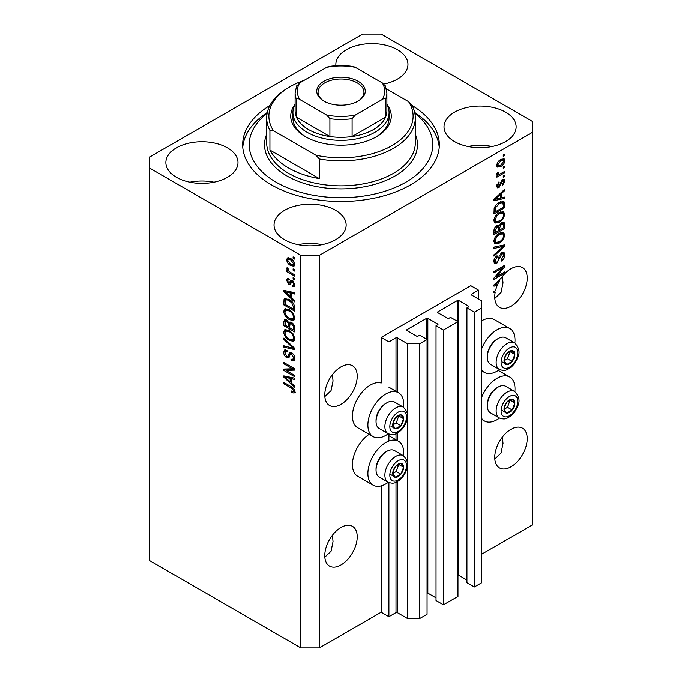 <?xml version="1.0" encoding="UTF-8"?>
<svg xmlns="http://www.w3.org/2000/svg" width="682" height="682" viewBox="0 0 682 682"><rect width="100%" height="100%" fill="white"/><g stroke="black" fill="none" stroke-linecap="round" stroke-linejoin="round"><path stroke-width="1.02" d="M478.525 290.148L470.802 285.69L381.178 337.428L388.902 341.895L396.012 337.786A0.878 0.503 0 0 1 397.248 337.786L407.444 343.677L419.805 343.677L427.068 339.483L419.652 335.203L417.955 336.183A0.878 0.503 0 0 1 416.719 336.183L406.83 330.472L406.83 329.756L426.608 318.341A0.878 0.503 0 0 1 427.844 318.341L437.733 324.052A0.878 0.503 0 0 1 437.733 324.76L436.037 325.74L443.453 330.028L457.972 321.64L450.555 317.36L448.858 318.341A0.878 0.503 0 0 1 447.622 318.341L437.733 312.629L437.733 311.913L457.511 300.498A0.878 0.503 0 0 1 458.747 300.498L468.636 306.209A0.878 0.503 0 0 1 468.636 306.917L466.94 307.897L474.357 312.185L481.62 307.991L481.62 300.856L471.415 294.965L471.415 294.249L478.525 290.148L478.525 299.066M471.415 294.249A0.878 0.503 0 0 0 471.415 294.965M466.94 307.897L466.94 582.684L474.357 586.963L481.62 582.778L481.62 307.991M474.357 586.963L474.357 312.185M457.972 575.139A0.878 0.503 0 0 1 458.747 575.276L466.94 580.007M437.733 311.913A0.878 0.503 0 0 0 437.733 312.629M436.037 325.74L436.037 600.527L443.453 604.806L457.972 596.426L457.972 321.64M443.453 604.806L443.453 330.028M427.068 592.982A0.878 0.503 0 0 1 427.844 593.118L436.037 597.85M406.83 329.756A0.878 0.503 0 0 0 406.83 330.472M319.364 647.9L319.364 255.349L532.608 132.24L532.608 121.532L381.178 34.1L362.636 34.1L149.392 157.218L149.392 560.468L300.822 647.9L319.364 647.9L381.178 612.214L388.902 616.673L396.012 612.572A0.878 0.503 0 0 1 397.248 612.572L407.444 618.463L419.805 618.463L427.068 614.269L427.068 339.483M419.805 618.463L419.805 343.677M407.444 618.463L407.444 465.84M407.444 462.481L407.444 417.307M407.444 413.948L407.444 343.677M388.902 616.673L388.902 482.6M388.902 441.049L388.902 434.067M381.178 612.214L381.178 485.891M388.271 433.769A25.353 14.637 -60 0 1 385.816 435.389A25.353 14.637 -60 0 1 373.139 436.642L357.683 427.725A25.353 14.637 -60 0 1 353.796 407.41A25.353 14.637 -60 0 1 370.36 385.074A25.353 14.637 -60 0 1 381.178 383.02L381.178 337.428M324.837 557.168L331.051 551.235L333.038 541.602L332.441 535.225M324.777 555.566A22.949 13.248 120 0 0 329.525 566.069A22.949 13.248 120 0 0 347.206 559.922A22.949 13.248 120 0 0 357.223 536.828A22.949 13.248 120 0 0 352.475 526.325A22.949 13.248 120 0 0 334.794 532.471A22.949 13.248 120 0 0 324.777 555.566M494.817 459.029L501.031 453.104L503.018 443.462L502.412 437.085M494.748 457.426A22.949 13.248 120 0 0 499.505 467.929A22.949 13.248 120 0 0 517.186 461.782A22.949 13.248 120 0 0 527.203 438.688A22.949 13.248 120 0 0 522.455 428.185A22.949 13.248 120 0 0 504.765 434.332A22.949 13.248 120 0 0 494.748 457.426M324.837 396.574L331.051 390.65L333.038 381.008L332.441 374.631M324.777 394.972A22.949 13.248 120 0 0 329.525 405.475A22.949 13.248 120 0 0 347.206 399.328A22.949 13.248 120 0 0 357.223 376.242A22.949 13.248 120 0 0 352.475 365.731A22.949 13.248 120 0 0 334.794 371.886A22.949 13.248 120 0 0 324.777 394.972M494.817 298.443L501.031 292.51L503.018 282.877L502.412 276.5M494.748 296.841A22.949 13.248 120 0 0 499.505 307.343A22.949 13.248 120 0 0 517.186 301.197A22.949 13.248 120 0 0 527.203 278.103A22.949 13.248 120 0 0 522.455 267.6A22.949 13.248 120 0 0 501.415 277.855L493.981 284.897L493.981 286.159L497.221 285.485A22.949 13.248 120 0 0 495.558 290.532L493.981 291.444L493.981 292.74L495.234 292.015A22.949 13.248 120 0 0 494.748 296.841M383.889 84.056A36.061 20.818 0 0 1 383.923 84.056A36.061 20.818 0 0 0 407.964 64.432A36.061 20.818 0 0 0 397.401 49.709A36.061 20.818 0 0 0 358.11 45.2A36.061 20.818 0 0 0 335.851 64.432A36.061 20.818 0 0 0 335.919 65.728M227.421 147.849A36.061 20.818 0 0 0 188.13 143.339A36.061 20.818 0 0 0 165.871 162.572A36.061 20.818 0 0 0 176.433 177.286A36.061 20.818 0 0 0 215.725 181.804A36.061 20.818 0 0 0 237.984 162.572A36.061 20.818 0 0 0 227.421 147.849M213.943 182.196A36.061 20.818 0 0 0 189.911 182.196M335.595 210.295A36.061 20.818 0 0 0 296.295 205.785A36.061 20.818 0 0 0 274.036 225.017A36.061 20.818 0 0 0 284.599 239.74A36.061 20.818 0 0 0 323.89 244.25A36.061 20.818 0 0 0 346.149 225.017A36.061 20.818 0 0 0 335.595 210.295M322.109 244.642A36.061 20.818 0 0 0 298.077 244.642M505.567 112.163A36.061 20.818 0 0 0 466.275 107.654A36.061 20.818 0 0 0 444.016 126.886A36.061 20.818 0 0 0 454.579 141.6A36.061 20.818 0 0 0 493.87 146.119A36.061 20.818 0 0 0 516.129 126.886A36.061 20.818 0 0 0 505.567 112.163M492.089 146.511A36.061 20.818 0 0 0 468.057 146.511M403.565 455.815A25.353 14.637 120 0 0 398.484 441.271A25.353 14.637 120 0 0 385.816 442.524A25.353 14.637 120 0 0 369.252 464.868A25.353 14.637 120 0 0 373.139 485.175A25.353 14.637 120 0 0 385.816 483.922A25.353 14.637 120 0 0 388.271 482.302M373.139 436.642A25.353 14.637 -60 0 1 369.252 416.335A25.353 14.637 -60 0 1 385.816 393.991A25.353 14.637 -60 0 1 398.484 392.738A25.353 14.637 -60 0 1 403.565 407.282M481.62 397.418A25.353 14.637 -60 0 1 497.067 378.288A25.353 14.637 -60 0 1 509.744 377.035A25.353 14.637 -60 0 1 514.825 391.579M499.531 418.066A25.353 14.637 -60 0 1 497.067 419.686A25.353 14.637 -60 0 1 484.399 420.947A25.353 14.637 -60 0 1 481.62 418.398M514.825 343.046A25.353 14.637 120 0 0 509.744 328.502A25.353 14.637 120 0 0 497.067 329.756A25.353 14.637 120 0 0 481.62 348.886M481.62 369.866A25.353 14.637 120 0 0 484.399 372.406A25.353 14.637 120 0 0 497.067 371.153A25.353 14.637 120 0 0 499.531 369.533M269.902 105.505A98.336 56.776 0 0 0 242.664 144.729A98.336 56.776 0 0 0 271.462 184.873A98.336 56.776 0 0 0 378.629 197.183A98.336 56.776 0 0 0 439.336 144.729A98.336 56.776 0 0 0 412.099 105.505M496.189 276.866L504.799 271.896L504.799 273.192L493.981 279.441L493.981 278.06L502.6 267.813L493.981 272.791L493.981 271.496L504.799 265.247L504.799 266.636L496.189 276.866L495.379 276.398M501.79 252.707L504.041 252.459L504.936 254.829C504.799 257.532 503.58 259.629 501.287 261.112L501.142 259.893L503.674 255.443L503.094 253.84L501.824 253.985L496.803 263.371L494.697 263.644L493.836 261.462C493.938 259.032 495.013 257.131 497.067 255.759L497.212 256.978L495.106 260.686L495.635 262.203L496.828 262.058L497.928 261.018L499.207 256.125L501.79 252.707M493.981 247.114L504.799 244.795L504.799 246.142L493.981 256.125L493.981 254.787L503.529 246.27L493.981 248.461L493.981 247.114M503.282 232.195L504.936 234.915L503.239 239.578L499.531 242.98L494.987 243.849L493.836 241.317C494.399 237.6 496.257 234.889 499.403 233.167L503.836 232.417M503.282 211.429L504.936 214.148L503.239 218.811L499.531 222.221L494.987 223.082L493.836 220.55C494.399 216.842 496.257 214.122 499.403 212.4L503.836 211.659M501.568 197.84L504.799 197.064L504.799 198.419L493.981 200.67L493.981 199.408L504.799 189.17L504.799 190.517L501.568 193.475L501.568 197.84L500.298 197.115M503.248 155.027L504.799 154.132L504.799 155.428L503.248 156.323L503.248 155.027M481.62 554.227L532.608 524.782L532.608 132.24M509.744 328.502L494.297 319.585A25.353 14.637 120 0 0 481.62 320.838M369.158 434.349A25.353 14.637 120 0 0 353.574 456.718A25.353 14.637 120 0 0 357.683 476.258L373.139 485.175M500.784 159.537L504.143 158.821L504.936 160.62C504.518 163.322 503.163 165.266 500.861 166.459L497.587 167.124L496.786 165.325C497.187 162.666 498.516 160.73 500.784 159.537M503.248 167.03L504.799 166.135L504.799 167.431L503.248 168.326L503.248 167.03M500.716 173.68L504.799 171.327L504.799 172.623L496.931 177.167L496.931 175.871L498.184 175.146L496.786 174.422L497.212 172.947L498.337 172.785L498.192 173.748L499.113 174.379L500.716 173.68M497.093 175.052L496.786 174.422M497.127 173.134L499.113 174.379M503.248 175.947L504.799 175.061L504.799 176.357L503.248 177.252L503.248 175.947M502.404 179.69L504.22 179.443L504.936 181.293L502.412 185.845L502.267 184.626L503.81 181.855L502.591 180.875L499.036 187.635L497.459 187.831L496.786 186.05L499.036 181.787L499.181 183.006L497.911 185.351L498.874 186.425L502.404 179.69M501.875 179.886L503.427 180.781L501.577 180.287M496.726 185.598L498.874 186.425M499.326 202.384L503.896 201.429L504.799 203.978L504.799 207.66L493.981 213.909L494.177 208.283C495.311 205.478 497.025 203.509 499.326 202.384M501.62 222.639L504.041 222.264L504.799 224.583L504.799 228.427L493.981 234.668L493.981 230.797C493.99 228.692 494.893 227.029 496.701 225.802L498.968 225.887L501.62 222.639M498.61 225.572L498.141 225.41M286.031 370.42L294.641 375.39L294.641 376.686L283.823 370.437L283.823 369.056L292.45 368.766L283.823 363.787L283.823 362.492L294.641 368.74L294.641 370.121L286.031 370.42L287.574 369.525L294.641 369.286M291.632 352.722C293.678 354.137 294.726 356.055 294.786 358.476L293.814 360.906L291.129 360.548L290.992 359.167L292.791 359.388L293.516 357.632L291.666 354.043L290.541 353.89L288.614 357.871L286.645 357.632C284.744 356.345 283.755 354.563 283.686 352.296L284.582 350.019L286.917 350.326L287.054 351.707L285.494 351.503L284.948 352.986L286.679 356.354L287.77 356.575L289.662 352.449L291.632 352.722M283.823 338.11L294.641 348.289L294.641 349.627L283.823 347.121L283.823 345.783L293.379 348.297L283.823 339.457L283.823 338.11M294.786 338.562L293.09 341.264L289.373 340.395C286.159 338.681 284.266 335.936 283.686 332.151L284.829 329.636L289.245 330.42L293.132 333.933L294.786 338.562M293.686 341.034L294.164 340.642M294.786 317.803L293.09 320.506L289.373 319.628C286.159 317.923 284.266 315.178 283.686 311.384L284.829 308.869L289.245 309.654L293.132 313.174L294.786 317.803M293.686 320.267L294.164 319.884M293.098 268.896L294.641 269.791L294.641 271.086L293.098 270.191L293.098 268.896M290.626 258.546C292.97 259.731 294.36 261.692 294.786 264.437L293.976 266.227L290.711 265.571C288.401 264.377 287.045 262.434 286.636 259.731L287.446 257.941L290.626 258.546M294.786 391.587L294.019 393.105L291.41 392.338L291.274 390.957C292.442 391.792 293.192 391.741 293.516 390.803L292.706 389.038L283.823 383.744L283.823 382.44L291.171 386.685C293.209 387.615 294.419 389.252 294.786 391.587M294.769 390.598L293.226 391.494L294.556 390.206M149.392 167.925L300.822 255.349L319.364 255.349M300.822 647.9L300.822 255.349M291.41 297.599L294.641 300.557L294.641 301.904L283.823 291.674L283.823 290.404L294.641 292.663L294.641 294.01L291.41 293.234L291.41 297.599M292.246 280.404L294.786 284.94L294.113 286.713L292.254 286.576L292.118 285.195L293.243 285.306L293.661 284.206L292.442 281.819L291.726 281.7L290.31 284.633L288.878 284.462L286.636 280.293L287.335 278.469L288.887 278.631L289.023 280.004L288.111 279.927L287.761 280.899L288.725 283.073L289.373 283.047L290.651 280.132L292.246 280.404M288.725 283.073L290.916 282.152L291.649 280.123M293.098 277.659L294.641 278.546L294.641 279.842L293.098 278.955L293.098 277.659M290.566 272.459L294.641 274.82L294.641 276.116L286.772 271.572L286.772 270.277L288.034 271.001L286.636 268.657L287.054 267.676L288.179 268.819L288.955 271.308L290.566 272.459M293.098 256.892L294.641 257.787L294.641 259.083L293.098 258.188L293.098 256.892M289.177 299.56C292.373 301.188 294.198 303.822 294.641 307.471L294.641 311.154L283.823 304.905L284.027 299.517L284.726 298.631L289.177 299.56M290.029 321.938L288.81 322.646L291.47 322.458C293.567 323.771 294.624 325.646 294.641 328.068L294.641 331.912L283.823 325.672L283.823 321.793L284.539 319.713L286.542 319.943L288.81 322.646L289.287 322.092M291.41 383.088L294.641 386.038L294.641 387.393L283.823 377.155L283.823 375.893L294.641 378.143L294.641 379.49L291.41 378.723L291.41 383.088M295.562 392.21L292.953 391.442M292.757 391.562L291.41 392.338M293.575 388.535L292.706 389.038M284.948 383.088L283.823 383.744M291.41 296.491L290.899 296.014M285.809 291.197L285.374 290.779L283.823 291.674M294.641 292.748L292.953 292.339L291.41 293.234M291.691 293.072L291.691 292.049M287.003 293.448L290.148 296.44L290.148 292.936L284.948 291.691L287.003 293.448M291.41 295.715L290.148 296.44M286.287 290.916L284.948 291.691M291.691 292.041L290.148 292.936M294.658 285.946L293.797 285.681L292.254 286.576M293.797 285.681L293.729 285.016M294.624 283.644L293.661 284.206M293.354 281.291L292.442 281.819M293.013 280.958L291.726 281.7M290.907 283.797L288.878 284.462M290.421 283.576L289.603 282.945M288.196 279.876L288.179 279.398L286.636 280.293M288.179 279.398L288.298 278.427M290.268 282.186L290.916 282.152L290.268 282.186M294.223 278.307L293.098 278.955M288.469 270.763L288.034 271.001M287.898 270.925L286.772 271.572M287.523 268.145L286.636 268.657M294.223 257.54L293.098 258.188M294.581 265.537L292.757 264.948M291.956 264.846L290.711 265.571M291.76 259.279L290.702 259.893L288.247 259.356L288.179 258.836L286.636 259.731M288.179 258.836L288.384 257.728M290.217 258.325L288.247 259.356L287.761 260.413L290.702 264.266L293.158 264.821L293.661 263.755L290.702 259.893M293.158 264.821L294.752 263.9M294.615 263.201L293.661 263.755M294.223 269.543L293.098 270.191M294.641 309.364L293.797 308.878M285.093 304.181L283.823 304.905M285.374 300.498L285.57 298.622L284.027 299.517M288.077 298.989L285.306 300.506L285.093 304.343L293.379 309.125L293.379 306.9L291.802 302.868L289.159 300.847C287.531 299.73 286.244 299.62 285.306 300.506M294.641 308.392L293.379 309.125M290.234 300.225L289.159 300.847M292.655 302.382L291.802 302.868M294.547 306.218L293.379 306.9M294.326 319.67L291.734 319.159M290.6 318.92L289.373 319.628M285.238 310.839L283.686 311.384M285.229 310.498L285.715 308.605M286.764 310.071L288.315 309.176L285.809 310.259L284.948 312.109C285.417 315.024 286.9 317.096 289.398 318.341L292.663 318.929L293.516 317.079C293.064 314.24 291.632 312.194 289.211 310.932L285.809 310.259M292.663 318.929L294.769 317.48M290.276 310.319L289.211 310.932M294.633 316.439L293.516 317.079M294.641 330.131L293.797 329.645M289.586 327.207L288.742 326.721M285.093 324.939L283.823 325.672M285.374 321.248L285.528 319.56M291.717 322.612L290.072 323.549L289.586 327.701L293.379 329.883L293.243 325.979L291.478 323.762L290.072 323.549M289.867 323.788L289.68 322.143M285.093 325.101L288.324 326.968L288.222 323.336L286.721 321.341L285.502 321.137L285.093 325.101M289.586 326.235L288.324 326.968M287.642 320.813L286.721 321.341M289.765 322.45L288.222 323.336M294.641 329.159L293.379 329.883M292.484 323.183L291.478 323.762M294.172 325.442L293.243 325.979M294.53 326.652L293.379 327.309M294.326 340.429L291.734 339.917M290.6 339.687L289.373 340.395M285.238 331.605L283.686 332.151M285.229 331.256L285.715 329.363M288.324 329.943L285.809 331.026L284.948 332.867C285.417 335.783 286.9 337.863 289.398 339.107L292.663 339.696L293.516 337.846C293.064 334.998 291.632 332.952 289.211 331.699L285.809 331.026M292.663 339.696L294.769 338.238M288.315 329.935L286.764 330.83M290.276 331.085L289.211 331.699M294.633 337.198L293.516 337.846M294.641 348.374L293.644 348.144M286.986 346.601L285.374 346.226L283.823 347.121M294.172 347.846L293.379 348.297M284.718 338.945L283.823 339.457M294.445 360.232L292.672 359.653L291.129 360.548M292.791 359.388L294.769 358.059M294.633 356.993L293.516 357.632M292.638 353.481L291.666 354.043M289.219 357.138L288.196 356.737L286.645 357.632M285.238 351.733L283.686 352.296M285.229 351.409L285.511 349.84M290.592 352.27L289.321 355.68L287.77 356.575M290.523 352.304L289.049 353.157M286.457 370.173L285.374 369.55L283.823 370.437M285.374 369.55L285.374 369.005M293.575 368.118L292.45 368.766M284.948 363.139L283.823 363.787M291.41 381.98L290.899 381.494M285.809 376.677L285.374 376.268L283.823 377.155M294.641 378.229L292.953 377.828L291.41 378.723M291.691 378.561L291.691 377.53L290.148 378.416L284.948 377.172L290.148 381.929L290.148 378.416M291.41 381.195L290.148 381.929M286.287 376.404L284.948 377.172M503.674 154.78L504.799 155.428M503.197 158.625L503.393 159.733L504.936 160.62M503.393 159.733L503.359 160.261M499.616 165.743L500.861 166.459M498.815 165.845L496.99 166.434M496.948 164.149L498.389 165.7L500.861 165.163L503.81 161.242L503.325 160.244L501.372 159.213M496.82 164.797L498.389 165.7M499.795 160.176L500.861 160.79L497.911 164.712M503.325 160.244L500.861 160.79M503.674 166.783L504.799 167.431M503.674 171.975L504.799 172.623M498.627 174.404L497.766 174.899M496.794 174.345L498.184 175.146M503.674 175.709L504.799 176.357M503.256 179.332L503.393 180.398L504.936 181.293M500.938 181.037L501.884 181.583M498.031 186.348L497.485 186.74L499.036 187.635M497.485 186.74L496.897 187.004M498.235 182.461L499.181 183.006M496.939 184.796L497.911 185.351M503.248 197.439L504.799 198.419M503.248 197.524L500.298 198.138M499.113 198.385L496.667 198.897M494.893 199.263L493.981 199.459M503.913 190.005L504.799 190.517M500.75 193.006L501.568 193.475M500.017 193.688L500.017 194.472M497.152 198.786L500.298 198.147L500.298 194.634L495.106 199.391L497.152 198.786M494.416 198.991L495.106 199.391M499.505 194.174L500.298 194.634M502.924 201.19L503.248 203.091L504.799 203.978M503.529 206.936L504.799 207.66M494.825 211.633L493.981 212.128M493.981 211.147L495.243 211.88L503.529 207.098L502.881 202.793L500.545 201.761M494.049 208.999L495.243 209.689L495.243 211.88M494.535 207.26L495.456 207.797L495.243 209.689M498.244 203.074L499.318 203.688L495.456 207.797M500.46 201.795L501.961 202.665L499.318 203.688M502.881 202.793L501.961 202.665M502.421 218.342L503.239 218.811M498.337 221.531L499.531 222.221M496.854 221.914L494.331 222.477M502.924 211.36L503.393 213.261L504.936 214.148M493.998 219.169L495.106 219.809L495.942 221.701L499.548 220.908C501.875 219.647 503.248 217.643 503.674 214.89L502.822 213.031L500.332 211.914M493.845 220.252L495.942 221.701M496.07 215.18L496.922 215.674L495.106 219.809M498.303 213.108L499.369 213.722L496.922 215.674M502.822 213.031L499.369 213.722M503.052 222.102L503.248 223.849M503.529 227.694L504.799 228.427M499.318 229.808L498.474 230.294M494.825 232.4L493.981 232.886M498.295 225.495L498.192 226.935M498.474 229.314L499.736 230.047L503.529 227.856L503.393 224.105L501.432 222.75M493.981 231.914L495.243 232.647L498.474 230.78L498.372 227.268L496.47 225.895M495.865 226.415L496.88 226.995L495.243 230.516L495.243 232.647M498.372 227.268L496.88 226.995M500.622 223.346L501.628 223.926L499.736 227.652L499.736 230.047M503.393 224.105L501.628 223.926M502.421 239.109L503.239 239.578M498.337 242.289L499.531 242.98M496.854 242.673L494.331 243.235M502.924 232.119L503.393 234.02L504.936 234.915M493.998 239.936L495.106 240.576L495.942 242.468L499.548 241.675C501.875 240.414 503.248 238.41 503.674 235.657L502.822 233.79L500.332 232.681M493.845 241.01L495.942 242.468M496.07 235.938L496.922 236.432L495.106 240.576M498.303 233.866L499.369 234.48L496.922 236.432M502.822 233.79L499.369 234.48M503.248 245.128L504.799 246.142M503.248 245.247L502.677 245.776M493.981 247.225L501.986 245.375L503.529 246.27M503.103 252.263L503.393 253.934L504.936 254.829M503.094 253.84L501.475 252.903M500.835 253.423L501.824 253.985M495.661 262.22L495.26 262.485L496.803 263.371M495.26 262.485L494.083 262.92M496.198 256.389L497.212 256.978M493.99 260.047L495.106 260.686M493.853 261.095L495.635 262.203M503.674 272.544L504.799 273.192M495.763 276.628L494.638 277.276M501.475 267.165L502.6 267.813M503.597 265.946L504.799 266.636M502.608 266.517L501.867 267.387M495.763 284.641L497.221 285.485M494.893 284.752L493.981 284.94M497.152 284.275L497.8 284.138A22.949 13.248 120 0 1 499.488 280.873L495.106 284.871L497.152 284.275M494.416 284.479L495.106 284.871M498.704 280.421L499.488 280.873M494.109 291.367L495.234 292.015M504.748 405.705A7.647 4.416 120 0 0 504.024 409.251A7.647 4.416 120 0 0 506.726 413.096A7.647 4.416 120 0 0 512.139 409.976A7.647 4.416 120 0 0 514.842 403.002A7.647 4.416 120 0 0 512.139 399.158A7.647 4.416 120 0 0 506.726 402.278A7.647 4.416 120 0 0 504.748 405.705M505.166 405.645L504.024 409.251L506.726 413.096L512.139 409.976L514.842 403.002L512.139 399.158L506.726 402.278L505.166 405.645M487.306 405.841L487.306 404.631A13.81 7.971 -60 0 1 488.61 398.237A13.81 7.971 -60 0 1 497.067 387.717L498.124 387.103A15.294 8.832 120 0 0 488.755 398.757A15.294 8.832 120 0 0 487.306 405.841A15.294 8.832 120 0 0 490.469 412.84L499.309 417.947A15.294 8.832 -60 0 1 497.596 403.863A15.294 8.832 -60 0 1 514.612 391.451L505.771 386.344A15.294 8.832 120 0 0 498.124 387.103M504.049 409.294L507.502 407.299L510.068 400.138M502.088 410.419L506.726 413.096M507.502 407.299L512.139 409.976M510.204 400.325L514.842 403.002M393.488 469.941A7.647 4.416 120 0 0 392.764 473.487A7.647 4.416 120 0 0 395.466 477.332A7.647 4.416 120 0 0 400.88 474.212A7.647 4.416 120 0 0 403.582 467.238A7.647 4.416 120 0 0 400.88 463.393A7.647 4.416 120 0 0 395.466 466.514A7.647 4.416 120 0 0 393.488 469.941M393.915 469.881L392.764 473.487L395.466 477.332L400.88 474.212L403.582 467.238L400.88 463.393L395.466 466.514L393.915 469.881M376.046 470.077L376.046 468.866A13.81 7.971 -60 0 1 377.351 462.473A13.81 7.971 -60 0 1 385.816 451.944L386.865 451.339A15.294 8.832 120 0 0 377.496 462.993A15.294 8.832 120 0 0 376.046 470.077A15.294 8.832 120 0 0 379.218 477.076L388.049 482.183A15.294 8.832 -60 0 1 386.336 468.099A15.294 8.832 -60 0 1 403.352 455.687L394.511 450.58A15.294 8.832 120 0 0 386.865 451.339M392.789 473.53L396.242 471.535L398.808 464.374M390.837 474.655L395.466 477.332M396.242 471.535L400.88 474.212M398.944 464.561L403.582 467.238M393.488 421.408A7.647 4.416 120 0 0 392.764 424.954A7.647 4.416 120 0 0 395.466 428.799A7.647 4.416 120 0 0 400.88 425.679A7.647 4.416 120 0 0 403.582 418.705A7.647 4.416 120 0 0 400.88 414.861A7.647 4.416 120 0 0 395.466 417.981A7.647 4.416 120 0 0 393.488 421.408M393.915 421.348L392.764 424.954L395.466 428.799L400.88 425.679L403.582 418.705L400.88 414.861L395.466 417.981L393.915 421.348M376.046 421.544L376.046 420.325A13.81 7.971 -60 0 1 377.351 413.931A13.81 7.971 -60 0 1 385.816 403.412L386.865 402.806A15.294 8.832 120 0 0 377.496 414.46A15.294 8.832 120 0 0 376.046 421.544A15.294 8.832 120 0 0 379.218 428.543L388.049 433.65A15.294 8.832 -60 0 1 386.336 419.566A15.294 8.832 -60 0 1 403.352 407.154L394.511 402.048A15.294 8.832 120 0 0 386.865 402.806M392.789 424.988L396.242 423.002L398.808 415.832M390.837 426.122L395.466 428.799M396.242 423.002L400.88 425.679M398.944 416.029L403.582 418.705M504.748 357.172A7.647 4.416 120 0 0 504.024 360.718A7.647 4.416 120 0 0 506.726 364.563A7.647 4.416 120 0 0 512.139 361.443A7.647 4.416 120 0 0 514.842 354.47A7.647 4.416 120 0 0 512.139 350.625A7.647 4.416 120 0 0 506.726 353.745A7.647 4.416 120 0 0 504.748 357.172M505.166 357.112L504.024 360.718L506.726 364.563L512.139 361.443L514.842 354.47L512.139 350.625L506.726 353.745L505.166 357.112M487.306 357.308L487.306 356.098A13.81 7.971 -60 0 1 488.61 349.704A13.81 7.971 -60 0 1 497.067 339.176L498.124 338.57A15.294 8.832 120 0 0 488.755 350.224A15.294 8.832 120 0 0 487.306 357.308A15.294 8.832 120 0 0 490.469 364.307L499.309 369.414A15.294 8.832 -60 0 1 497.596 355.331A15.294 8.832 -60 0 1 514.612 342.918L505.771 337.812A15.294 8.832 120 0 0 498.124 338.57M504.049 360.761L507.502 358.766L510.068 351.605M502.088 361.886L506.726 364.563M507.502 358.766L512.139 361.443M510.204 351.793L514.842 354.47M292.919 112.607A48.081 27.757 180 0 0 307.002 132.231A48.081 27.757 180 0 0 359.397 138.25A48.081 27.757 180 0 0 389.081 112.607A48.081 27.757 180 0 0 386.89 104.337A50.263 29.019 180 0 1 376.541 136.698A50.263 29.019 180 0 1 305.459 136.698L305.459 136.698A50.263 29.019 180 0 1 295.093 104.355A48.081 27.757 180 0 0 292.919 112.607L292.919 117.96A48.081 27.757 0 0 0 306.252 137.142M267.148 113.263A91.78 52.991 0 0 0 276.099 182.196A91.78 52.991 0 0 0 400.863 184.89A91.78 52.991 0 0 0 414.852 113.263M414.69 112.487A98.336 56.776 180 0 1 439.234 147.406M288.46 167.925A74.304 42.898 0 0 0 319.364 178.624L269.919 150.083A74.304 42.898 0 0 0 288.46 167.925M319.364 159L315.885 155.206A72.113 41.636 0 0 0 391.997 145.616A72.113 41.636 0 0 0 408.603 101.678L412.081 105.471A74.304 42.898 180 0 1 415.304 117.96A74.304 42.898 180 0 1 319.364 159L319.364 178.624M269.919 150.083L269.919 130.45A74.304 42.898 180 0 1 266.696 117.96A74.304 42.898 180 0 1 288.46 87.628L290.003 86.733A72.113 41.636 0 0 0 273.397 130.68L269.919 130.45M408.603 101.678L386.379 88.848M304.01 80.433A72.113 41.636 0 0 0 290.003 86.733M315.885 155.206L273.397 130.68M242.766 147.406A98.336 56.776 180 0 1 267.31 112.487M375.748 137.142A48.081 27.757 0 0 0 389.081 117.96L389.081 112.607M323.848 101.098L323.848 101.098A24.254 14.007 180 0 1 323.848 81.294A24.254 14.007 180 0 1 358.152 81.294A24.254 14.007 180 0 1 358.152 101.098A24.254 14.007 180 0 1 323.848 101.098M357.675 101.371A22.949 13.248 0 0 0 363.949 92.266A22.949 13.248 0 0 0 357.223 82.897A22.949 13.248 0 0 0 332.219 80.024A22.949 13.248 0 0 0 318.051 92.266A22.949 13.248 0 0 0 324.325 101.371M299.713 99.478C298.222 98.43 297.139 98.404 296.474 99.393A45.89 26.496 180 0 1 295.11 92.982L295.11 110.825A45.89 26.496 0 0 0 296.474 117.236A45.89 26.496 0 0 0 308.554 129.563A45.89 26.496 0 0 0 329.9 136.536A45.89 26.496 0 0 0 352.1 136.536A45.89 26.496 0 0 0 385.526 117.236A45.89 26.496 0 0 0 386.89 110.825L386.89 92.982A45.89 26.496 180 0 1 385.526 99.393C384.87 98.396 383.787 98.43 382.287 99.478A43.708 25.234 0 0 0 382.287 82.914L355.348 67.356A43.708 25.234 0 0 0 326.652 67.356L299.713 82.914A43.708 25.234 0 0 0 299.713 99.478L326.652 115.036A43.708 25.234 0 0 0 355.348 115.036L382.287 99.478M296.474 99.393L296.474 117.236L329.9 136.536L329.9 118.685L326.652 115.036M355.348 115.036L352.1 118.685L352.1 136.536L385.526 117.236L385.526 99.393M326.652 67.356L328.639 66.563C336.882 65.233 345.118 65.233 353.361 66.563L355.348 67.356M382.287 82.914L385.526 86.571M296.474 86.571L299.713 82.914M468.636 306.917L468.636 306.209M458.747 575.276L458.747 300.498M457.511 321.375L457.511 300.498M437.733 324.76L437.733 324.052M427.844 593.118L427.844 318.341M426.608 339.218L426.608 318.341M397.248 612.572L397.248 481.714M397.248 440.555L397.248 433.181M397.248 392.022L397.248 337.786M396.012 612.572L396.012 482.319M396.012 439.839L396.012 433.786M396.012 391.306L396.012 337.786M292.314 387.419L291.257 388.032M288.648 291.41L287.173 292.263M291.367 280.958L289.824 281.845M285.289 300.54L283.823 301.384M285.374 320.907L283.823 321.793M289.816 323.814L288.324 324.675M292.51 346.286L291.674 346.763M290.038 354.111L288.495 355.007M288.648 376.899L287.173 377.743M500.349 182.426L501.449 183.057M496.573 196.953L497.331 197.396M503.248 223.687L504.799 224.583M494.041 229.825L495.243 230.516M498.192 226.765L499.736 227.652M500.281 245.818L501.824 246.705M498.815 257.736L499.778 258.29M496.573 282.442L497.331 282.877M502.208 405.483A11.799 6.811 120 0 0 505.26 416.881A11.799 6.811 120 0 0 516.658 406.77A11.799 6.811 120 0 0 513.606 395.372A11.799 6.811 120 0 0 502.208 405.483M390.948 469.719A11.799 6.811 120 0 0 394 481.117A11.799 6.811 120 0 0 405.398 471.006A11.799 6.811 120 0 0 402.346 459.608A11.799 6.811 120 0 0 390.948 469.719M390.948 421.186A11.799 6.811 120 0 0 394 432.584A11.799 6.811 120 0 0 405.398 422.473A11.799 6.811 120 0 0 402.346 411.076A11.799 6.811 120 0 0 390.948 421.186M502.208 356.95A11.799 6.811 120 0 0 505.26 368.348A11.799 6.811 120 0 0 516.658 358.238A11.799 6.811 120 0 0 513.606 346.84A11.799 6.811 120 0 0 502.208 356.95M266.696 117.96L266.696 142.939A74.304 42.898 0 0 0 288.46 173.271A74.304 42.898 0 0 0 369.431 182.571A74.304 42.898 0 0 0 415.304 142.939L415.304 117.96M415.304 134.243A76.486 44.16 180 0 1 378.51 183.211A76.486 44.16 180 0 1 286.917 175.947A76.486 44.16 180 0 1 266.696 134.243M352.1 118.685A45.89 26.496 180 0 1 329.9 118.685M388.902 435.738L398.484 441.271M498.278 370.411L509.744 377.035M481.62 370.803L484.399 372.406M481.62 419.336L484.399 420.947M388.902 387.206L398.484 392.738M293.243 285.306L294.786 284.411M288.111 279.927L289.654 279.04M289.253 283.141L290.796 282.246M285.502 321.137L287.054 320.25M290.541 353.89L292.092 352.995M285.494 351.503L287.045 350.608M498.499 174.353L496.948 173.458M499.309 417.947C505.507 420.223 507.152 418.015 509.846 416.642C513.214 414.187 515.754 410.837 517.45 406.608C520.247 401.425 519.3 396.37 514.612 391.451M388.049 482.183C394.256 484.459 395.892 482.251 398.586 480.87C401.954 478.414 404.494 475.073 406.191 470.844C408.987 465.661 408.041 460.606 403.352 455.687M388.049 433.65C394.256 435.926 395.892 433.718 398.586 432.337C401.954 429.882 404.494 426.54 406.191 422.311C408.987 417.128 408.041 412.073 403.352 407.154M499.309 369.414C505.507 371.69 507.152 369.482 509.846 368.11C513.214 365.646 515.754 362.304 517.45 358.076C520.247 352.892 519.3 347.837 514.612 342.918M296.636 85.889L295.11 92.982M385.364 85.889L386.89 92.982"/></g></svg>
